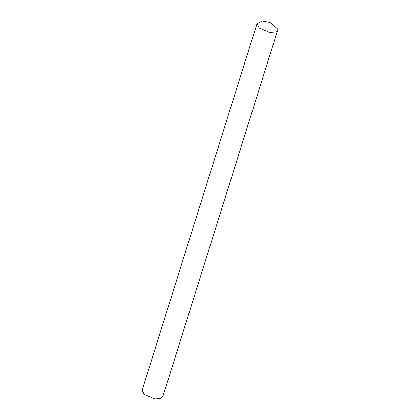 <?xml version="1.0" encoding="UTF-8"?>
<svg xmlns="http://www.w3.org/2000/svg" width="420" height="420" viewBox="0 0 420 420"><rect width="100%" height="100%" fill="white"/><g stroke="black" fill="none" stroke-linecap="round" stroke-linejoin="round"><path stroke-width="0.63" d="M270.092 22.396L277.835 29.18L277.73 30.02L275.394 32.051L269.714 32.413L259.166 28.014L257.045 23.536L262.379 21L270.092 22.396M277.73 30.02L162.85 396.606L160.514 398.638L154.833 399L144.286 394.595L142.165 390.122L257.045 23.536"/></g></svg>
